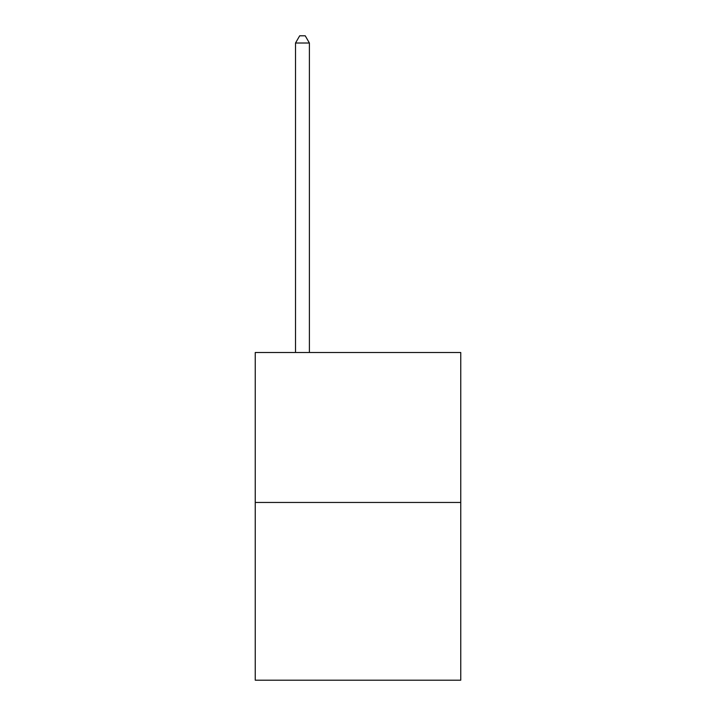 <?xml version="1.0" encoding="UTF-8"?>
<svg xmlns="http://www.w3.org/2000/svg" width="716" height="716" viewBox="0 0 716 716"><rect width="100%" height="100%" fill="white"/><g stroke="black" fill="none" stroke-linecap="round" stroke-linejoin="round"><path stroke-width="1.07" d="M460.755 502.462L460.755 352.505L255.245 352.505L255.245 680.2L460.755 680.2L460.755 502.462L255.245 502.462M309.401 352.505L309.401 43.023L295.511 43.023L295.511 352.505M295.511 43.023L299.682 35.8L305.231 35.8L309.401 43.023"/></g></svg>
